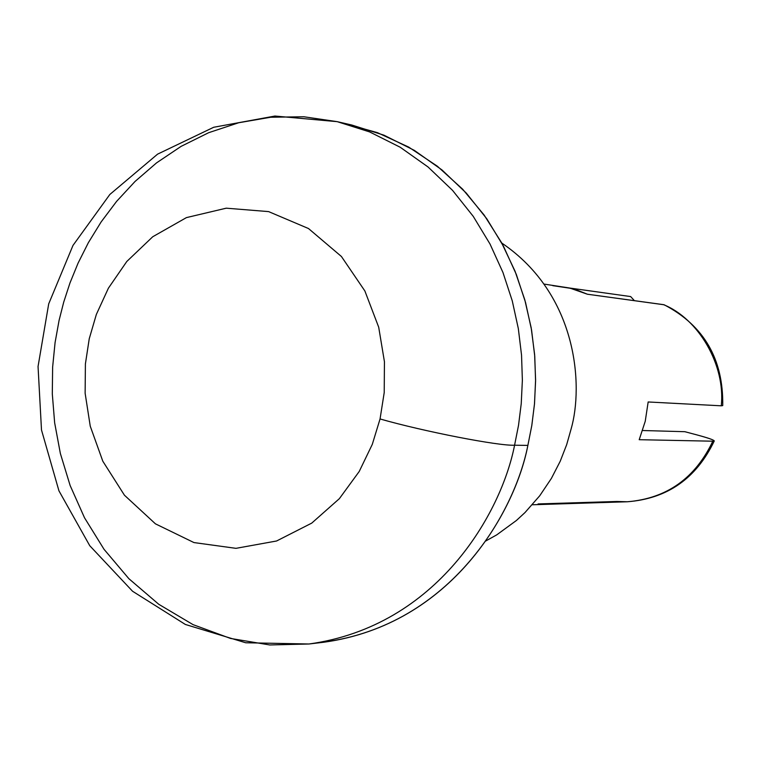 <?xml version="1.0" encoding="UTF-8"?>
<svg xmlns="http://www.w3.org/2000/svg" width="761" height="761" viewBox="0 0 761 761"><rect width="100%" height="100%" fill="white"/><g stroke="black" fill="none" stroke-linecap="round" stroke-linejoin="round"><path stroke-width="1.14" d="M532.329 504.771L627.378 501.765C666.731 498.465 695.202 478.269 712.8 441.199C716.424 440.876 711.183 438.793 697.095 434.95L684.871 431.706L642.636 430.517L684.871 431.706L697.095 434.95C708.025 437.889 713.742 439.877 714.246 440.923L712.8 441.199C695.202 478.269 666.731 498.465 627.378 501.765L616.829 501.48L538.084 503.934M722.741 405.594C723.445 359.249 704.011 325.689 664.439 304.923L663.544 304.657C698.76 318.811 725.613 365.385 721.285 405.813L722.712 405.584M721.285 405.813L648.163 401.97L645.242 421.252L639.202 439.696L712.8 441.199L639.202 439.696L645.242 421.252L648.163 401.97L721.285 405.813C725.613 365.385 698.76 318.811 663.544 304.657L587.397 294.222L578.198 290.559L568.686 287.867L544.239 284.11M568.952 287.934L630.65 296.571L568.952 287.934M501.756 243.035C578.094 294.849 583.373 386.217 571.15 428.852L566.688 444.624L560.22 461.252L551.364 478.45L539.73 495.772L524.985 512.562L516.386 520.505L496.714 534.878L485.68 541.033L496.714 534.878L516.386 520.505L524.985 512.562L539.73 495.772L551.364 478.45L560.22 461.252L566.688 444.624L571.15 428.852C583.373 386.217 578.094 294.849 501.756 243.035M552.771 285.66L570.427 288.286L587.397 294.222L664.001 304.761M634.408 300.662L630.65 296.571M380.053 418.959L384.219 392.543L384.438 361.722L378.702 327.211L364.871 290.959L341.423 256.495L308.5 228.538L268.604 211.606L226.255 208.181L186.426 217.608L152.742 236.747L126.802 261.48L108.395 288.2L96.362 314.417L89.246 338.721L85.403 363.901L85.127 393.228L90.255 426.198L102.811 461.204L124.433 495.202L155.434 523.834L193.941 542.564L235.967 548.339L276.576 540.995L311.744 523.111L339.358 498.674L359.221 471.478L372.3 444.348L380.053 418.959L372.3 444.348L359.221 471.478L339.358 498.674L311.744 523.111L276.576 540.995L235.967 548.339L193.941 542.564L155.434 523.834L124.433 495.202L102.811 461.204L90.255 426.198L85.127 393.228L85.403 363.901L89.246 338.721L96.362 314.417L108.395 288.2L126.802 261.48L152.742 236.747L186.426 217.608L226.255 208.181L268.604 211.606L308.5 228.538L341.423 256.495L364.871 290.959L378.702 327.211L384.438 361.722L384.219 392.543L380.053 418.959C423.839 431.516 498.816 446.079 514.579 445.214L518.526 425.313L521.237 403.653L522.369 380.234L521.542 355.149L518.327 328.59L512.267 300.88L502.964 272.495L490.036 244.053L473.256 216.371L452.538 190.355L428.043 166.982L400.181 147.225L369.599 131.91L337.18 121.655L369.599 131.91L400.181 147.225L428.043 166.982L452.538 190.355L473.256 216.371L490.036 244.053L502.964 272.495L512.267 300.88L518.327 328.59L521.542 355.149L522.369 380.234L521.237 403.653L518.526 425.313L514.579 445.214C498.816 446.079 423.839 431.516 380.053 418.959M308.995 643.996C437.604 626.208 501.432 512.667 514.579 445.214C501.432 512.667 437.604 626.208 308.995 643.996L269.736 644.957L230.526 638.441L193.028 624.629L158.754 604.282L128.866 578.683L104.048 549.328L84.519 517.784L70.117 485.47L60.366 453.518L54.649 422.802L52.3 393.884L52.633 367.097L55.077 342.574L59.092 320.333L63.715 302.127L69.955 283.016L78.079 263.125L88.371 242.673L101.127 221.946L116.604 201.37L135.039 181.47L156.557 162.873L181.156 146.34L208.676 132.69L238.735 122.74L270.726 117.242L303.867 116.766L337.18 121.655L274.921 116.043L213.698 127.268L157.575 154.15L109.841 194.474L72.989 245.423L48.704 303.867L38.05 366.498L41.494 429.975L58.949 490.845L89.75 545.704L132.557 591.249L185.351 624.458L245.689 642.76L308.995 643.996L323.891 642.227C451.539 624.572 514.826 512.172 527.868 445.404L531.768 425.703L534.46 404.262L535.582 381.08L534.755 356.253L531.558 329.96L525.556 302.536L516.319 274.426L503.487 246.269L486.84 218.854L466.284 193.094L441.979 169.941L414.326 150.364L383.982 135.192L351.791 125.023L337.18 121.655M514.579 445.214L527.868 445.404L514.579 445.214M344.467 123.472L377.437 132.661L408.714 147.101L437.366 166.231L462.659 189.204L484.129 215.04L501.585 242.721L515.073 271.277L524.814 299.863L531.188 327.82L534.631 354.616L535.592 379.929L534.526 403.549L531.825 425.38L527.868 445.404C514.95 513.361 448.181 629.49 316.433 642.978M627.378 501.765C667.387 498.683 696.353 478.403 714.275 440.933"/></g></svg>
